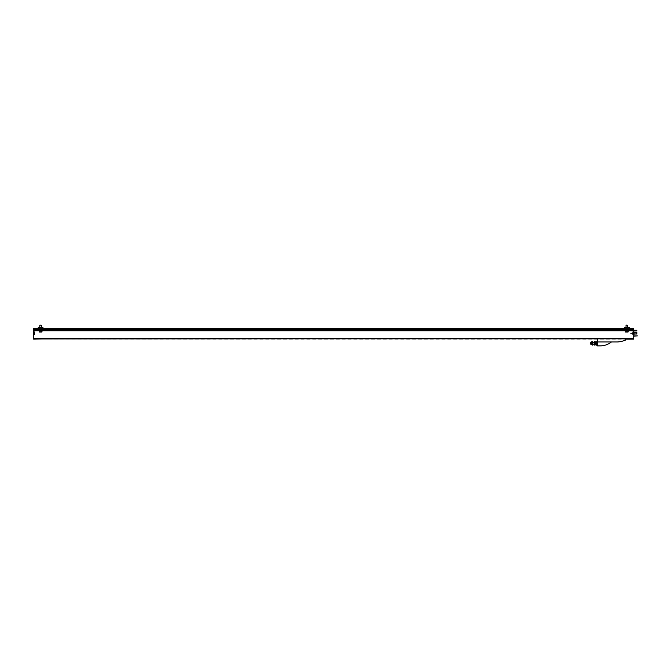 <?xml version="1.0" encoding="UTF-8"?>
<svg xmlns="http://www.w3.org/2000/svg" width="671" height="671" viewBox="0 0 671 671"><rect width="100%" height="100%" fill="white"/><g stroke="black" fill="none" stroke-linecap="round" stroke-linejoin="round"><path stroke-width="0.5" stroke-dasharray="3.35 2.52" d="M38.239 328.513L42.936 328.194L38.239 328.194L42.936 328.194L38.239 328.194L42.936 328.194L42.936 329.453L42.936 328.513L38.239 328.194L38.239 329.453L38.239 328.513L633.692 328.513L633.692 329.453L633.692 328.513L33.709 328.513L42.936 328.513L33.709 328.513L33.709 330.761L633.692 330.761L633.692 331.952L632.912 331.952L632.912 334.485L633.692 334.485L633.692 339.149L33.709 339.149L625.565 338.83L625.565 338.125L625.565 338.83L633.692 338.83M33.709 330.761L38.239 330.761L38.239 329.771L38.239 330.761L33.709 330.761L33.709 331.952L34.489 331.952L34.489 334.485L34.489 331.952L34.489 334.485L33.709 334.485L33.709 338.83L41.837 338.83L41.837 338.125L625.565 338.125L597.408 338.125L597.408 338.83M38.239 327.574L42.936 327.574L38.239 327.255L42.936 327.255L38.239 327.255L38.239 330.761L633.692 330.761L633.692 328.513L624.466 328.513L629.163 328.194L629.163 330.761L633.692 330.761M633.692 335.877L637.45 335.877L633.692 336.129M633.692 333.747L633.692 332.439L633.692 333.999L636.821 333.747L633.692 333.747L636.821 333.747L636.821 332.69L633.692 332.69L636.821 332.439L633.692 332.439L636.821 332.439L636.821 333.999L633.692 333.747M633.692 330.551L636.821 330.551L633.692 330.551M633.692 333.219L633.692 331.885L633.692 333.219M633.692 334.485L632.912 334.485L632.912 331.952L632.912 334.485L633.692 334.485L633.692 331.952L632.912 331.952L633.692 331.952M633.692 332.355L633.692 334.074M626.815 332.011L625.565 332.011L628.064 332.011L626.001 332.011L627.217 332.011L626.001 332.011L626.001 331.231L627.217 331.231L626.001 331.231L626.001 332.011L626.404 331.231L627.628 331.231L626.404 331.231L626.404 332.011L626.404 331.231L626.404 332.011L627.628 332.011L627.628 331.231L627.628 332.011L626.815 332.011M40.587 332.011L39.337 332.011L41.837 332.011L39.774 332.011L40.998 332.011L39.774 332.011L39.774 331.231L40.998 331.231L39.774 331.231L39.774 332.011L40.185 331.231L41.401 331.231L40.185 331.231L40.185 332.011L40.185 331.231L40.185 332.011L41.401 332.011L41.401 331.231L41.401 332.011L40.587 332.011M38.239 330.761L42.936 330.761L42.936 329.771L38.239 329.453L42.936 329.771L42.936 330.761L624.466 330.761L624.466 329.771L624.466 330.761L629.163 330.761L629.163 328.513L624.466 328.513L629.163 328.513L624.466 328.194L629.163 328.194L624.466 328.194L624.466 329.771L629.163 329.771L624.466 329.763L629.163 329.771L624.466 329.771L624.466 328.513L629.163 328.513M33.709 329.763L633.692 329.763M33.709 329.453L633.692 329.453L33.709 329.453M42.936 328.513L624.466 328.513M625.565 338.83L41.837 338.83L41.837 338.125L625.565 338.125L597.408 338.125L597.408 345.867L600.369 345.867A18.343 18.343 0 0 0 611.482 341.958L617.429 341.958A23.846 23.846 0 0 0 625.515 340.063L625.565 339.149M41.837 338.83L33.709 338.83M33.709 332.355L33.709 334.074M33.709 334.485L34.489 334.485L33.709 334.485L33.709 331.952L34.489 331.952L33.709 331.952M626.815 330.761L625.406 330.761L626.815 330.761M626.815 327.255L626.035 327.255L626.815 327.255M624.466 330.761L624.466 327.574L629.163 327.574L624.466 327.255L629.163 327.255L624.466 327.255L629.163 327.255L629.163 330.761M626.815 329.771L626.035 329.771L626.815 329.771M626.815 328.194L626.035 328.194L626.815 328.194M624.466 328.194L629.163 328.194L624.466 328.194M624.466 329.771L629.163 329.771M40.587 330.761L39.178 330.761L40.587 330.761M40.587 327.255L39.807 327.255L40.587 327.255M42.936 327.574L42.936 330.761M40.587 329.771L39.807 329.771L40.587 329.771M42.936 329.453L38.239 329.453L42.936 329.453M40.587 328.194L39.807 328.194L40.587 328.194M38.239 329.771L42.936 329.771M40.587 325.133L39.807 325.284L40.587 325.133M626.815 325.133L626.035 325.284L626.815 325.133M41.401 332.011L41.401 331.231L41.401 332.011M627.628 332.011L627.628 331.231L627.628 332.011M632.912 333.219L632.912 332.355L632.912 333.219M633.852 333.219L633.852 333.982L633.852 333.219M633.852 332.766L633.852 333.672M634.263 331.885L634.263 334.544M634.263 333.999L634.263 332.439M633.692 330.3L636.821 330.3L636.821 330.895L633.692 330.895M633.76 334.074L633.76 332.355L636.821 332.439L636.821 333.999L633.76 334.074L633.76 332.355L633.76 334.074L632.912 334.074M636.821 332.69L633.692 332.69L636.821 332.69M34.489 333.219L34.489 332.355L34.489 333.219M33.55 333.219L33.55 333.982L33.55 333.219M33.55 333.672L34.112 333.672L33.55 333.672L34.112 333.445L33.55 332.992L33.55 333.672L33.55 332.766L34.112 332.766L33.55 332.766M34.112 332.992L33.55 332.992L34.112 332.992M592.191 341.614L592.158 344.735M592.124 341.849L592.132 342.571L591.47 342.571L591.478 341.849M595.06 341.614L595.102 344.735M592.719 341.614L592.719 345.095M594.54 341.614L594.54 345.095M595.135 341.849L595.848 344.139L595.848 342.571L595.848 344.206L595.848 342.101M595.06 343.351L595.06 345.095M592.191 343.351L592.191 345.095M595.11 344.013L595.798 344.013M595.848 344.206L595.806 344.735M611.482 341.958L597.408 341.958M597.408 343.351L597.408 345.389L597.408 343.351M596.88 341.321L596.88 345.389M596.88 344.139L596.88 342.571L596.88 344.139M591.445 344.735L591.47 342.571M592.149 344.013L591.453 344.013M590.53 342.722L590.53 343.98M590.681 342.571L590.681 344.139M591.411 342.101L591.411 344.206M33.709 338.519L633.692 338.519M624.466 327.574L629.163 327.574M624.466 330.451L629.163 330.451M624.466 329.453L629.163 329.453L624.466 329.453M38.239 330.451L42.936 330.451M41.837 332.011L39.337 332.011M628.064 332.011L625.565 332.011M34.489 332.355L33.642 332.355L33.642 334.074L33.642 332.355L33.642 334.074L34.489 334.074M41.367 329.771L41.367 328.194L41.367 329.771M39.807 329.771L39.807 328.194L39.807 329.771M41.367 327.255L41.367 325.284M39.807 327.255L39.807 325.284M41.996 331.86L41.996 330.761M39.178 331.86L39.178 330.761M627.595 329.771L627.595 328.194L627.595 329.771M626.035 329.771L626.035 328.194L626.035 329.771M627.595 327.255L627.595 325.284M626.035 327.255L626.035 325.284M628.224 331.86L628.224 330.761M625.406 331.86L625.406 330.761M633.76 332.355L632.912 332.355M634.263 332.824L629.381 333.219L634.263 333.613"/><path stroke-width="1.01" d="M41.837 338.83L33.709 339.149L33.709 334.485L34.489 334.485L34.489 331.952L33.709 331.952L33.709 330.761L633.692 330.761L633.692 328.513L629.163 328.513M625.565 339.149L633.692 339.149L633.692 334.485L632.912 334.485L632.912 331.952L633.692 331.952L633.692 330.761M626.001 332.011L628.064 332.011L626.001 332.011M39.774 332.011L41.837 332.011L39.774 332.011M33.709 330.761L33.709 329.763L38.239 329.763M42.936 329.763L624.466 329.763M629.163 329.763L633.692 329.763M33.709 329.763L33.709 328.513L38.239 328.513M42.936 328.513L624.466 328.513M33.709 338.83L633.692 338.83M629.163 330.761L629.163 327.255L624.466 327.255L629.163 327.574M624.466 330.761L624.466 327.574M42.936 330.761L42.936 327.255L38.239 327.255L42.936 327.574M38.239 330.761L38.239 327.574M626.186 325.133L627.595 325.284L626.186 325.133M39.958 325.133L41.367 325.284L39.958 325.133M633.852 333.672L633.852 332.766M633.692 334.544L634.263 333.999M634.263 332.439L633.692 331.885M633.692 330.3L636.821 330.3L636.821 330.895L633.692 330.895M636.821 333.999L633.76 334.074L633.76 332.355L636.821 332.439L636.821 333.999M633.692 335.877L637.45 335.877L633.692 336.129M33.55 333.672L33.55 332.766M592.191 344.206L592.191 343.351M591.47 342.571L592.132 342.571L592.124 341.849L591.478 341.849L591.411 344.575L592.158 344.735M595.06 344.206L595.135 341.849L595.773 341.849L595.848 343.351L595.773 341.849L595.06 343.351M595.06 345.095L595.06 341.614L594.54 341.614L594.54 345.095L595.06 345.095M592.719 345.095L592.719 341.614L592.191 341.614L592.191 345.095L592.719 345.095M595.11 344.013L595.798 344.013M595.102 344.735L595.848 344.206M597.408 338.83L597.408 345.867L600.369 345.867A18.343 18.343 0 0 0 611.482 341.958M597.408 341.958L617.429 341.958A23.846 23.846 0 0 0 625.515 340.063L625.565 338.83M597.408 345.389L596.88 345.389L596.88 341.321L597.408 341.321M596.88 344.139L595.848 344.139M592.149 344.013L591.453 344.013M590.53 343.98L590.681 342.571L590.53 343.98M591.411 344.139L590.681 344.139M591.411 344.206L591.478 341.849M33.709 338.519L633.692 338.519M624.466 330.451L629.163 330.451M38.239 330.451L42.936 330.451M625.565 332.011L628.064 332.011M39.337 332.011L41.837 332.011M34.489 334.074L33.642 334.074L33.55 332.455L34.489 332.355M627.595 327.255L627.595 325.284M626.035 327.255L626.035 325.284M628.224 331.86L628.224 330.761M625.406 331.86L625.406 330.761M41.367 327.255L41.367 325.284M39.807 327.255L39.807 325.284M41.996 331.86L41.996 330.761M39.178 331.86L39.178 330.761M633.76 332.355L632.912 332.355M633.76 334.074L632.912 334.074M594.54 342.571L592.719 342.571M594.54 344.139L592.719 344.139M596.88 342.571L595.848 342.571M591.411 342.571L590.681 342.571"/></g></svg>
